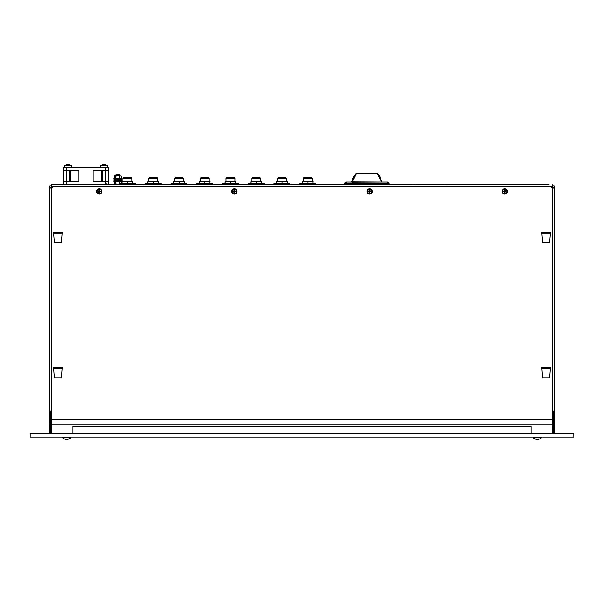 <?xml version="1.0" encoding="UTF-8"?>
<svg xmlns="http://www.w3.org/2000/svg" width="604" height="604" viewBox="0 0 604 604"><rect width="100%" height="100%" fill="white"/><g stroke="black" fill="none" stroke-linecap="round" stroke-linejoin="round"><path stroke-width="0.91" d="M51.378 411.128L49.687 411.128L49.687 185.843L51.378 185.843M51.718 188.101L49.687 188.101M62.152 368.319L53.673 368.319M62.152 233.152L53.673 233.152M49.687 433.657L49.687 411.128M51.378 432.524L50.811 432.524L50.811 411.128L50.811 418.542L51.378 418.542M50.811 432.524L50.811 418.542M50.811 188.101L50.811 186.976L51.378 186.976M50.811 423.781L49.687 423.781M552.622 418.542L553.189 418.542M50.811 424.174L51.378 424.174M552.622 424.174L553.189 424.174L553.189 432.524L553.189 411.128M554.313 433.657L554.313 185.843L552.622 185.843M553.189 188.101L553.189 186.976L552.622 186.976M552.622 411.128L554.313 411.128M552.283 188.101L554.313 188.101M552.622 432.524L553.189 432.524M553.189 423.781L554.313 423.781M541.848 233.152L550.327 233.152M541.848 368.319L550.327 368.319M549.466 233.152L549.466 232.427M542.709 233.152L542.709 232.427M550.38 232.427L541.796 232.427L542.566 242.732L549.61 242.732L550.38 232.427M371.702 191.476A2.114 2.114 0 0 0 369.588 189.362A2.114 2.114 0 0 0 367.466 191.476A2.114 2.114 0 0 0 369.588 193.597A2.114 2.114 0 0 0 371.702 191.476M236.534 191.476A2.114 2.114 0 0 0 234.412 189.362A2.114 2.114 0 0 0 232.298 191.476A2.114 2.114 0 0 0 234.412 193.597A2.114 2.114 0 0 0 236.534 191.476M101.366 191.476A2.114 2.114 0 0 0 99.245 189.362A2.114 2.114 0 0 0 97.131 191.476A2.114 2.114 0 0 0 99.245 193.597A2.114 2.114 0 0 0 101.366 191.476M54.39 242.732L61.434 242.732L62.204 232.427L53.62 232.427L54.39 242.732M550.38 367.594L541.796 367.594L542.566 377.9L549.61 377.9L550.38 367.594M506.869 191.476A2.114 2.114 0 0 0 504.755 189.362A2.114 2.114 0 0 0 502.634 191.476A2.114 2.114 0 0 0 504.755 193.597A2.114 2.114 0 0 0 506.869 191.476M54.39 377.9L61.434 377.9L62.204 367.594L53.62 367.594L54.39 377.9M51.378 419.35L51.378 188.433L53.628 186.183L550.372 186.183L552.622 188.433L552.622 419.35L51.378 419.35L51.378 433.657M61.291 233.152L61.291 232.427M54.534 368.319L54.534 367.594M552.622 419.35L552.622 433.657M54.534 233.152L54.534 232.427M549.466 368.319L549.466 367.594M542.709 368.319L542.709 367.594M61.291 368.319L61.291 367.594M552.622 424.982L51.378 424.982M51.936 187.874L51.378 187.308L51.378 184.718L66.281 184.718L66.281 170.638L63.465 170.638L63.465 167.821L66.281 167.821L66.281 170.638L78.777 170.638L78.777 181.902L63.465 181.902L63.465 184.718L113.801 184.718L113.801 184.16L119.426 184.16M66.281 167.821L108.516 167.821L108.516 184.718M108.516 181.902L93.205 181.902L93.205 170.638L105.7 170.638L105.7 184.718L549.074 184.718M101.608 170.638L101.608 181.902M70.374 181.902L70.374 170.638M63.465 170.638L63.465 181.902M108.516 170.638L105.7 170.638L105.7 167.821M67.376 439.161L67.391 439.387A5.625 3.971 -94.2 0 0 68.63 438.904A5.232 3.692 -94.2 0 1 67.859 438.904A5.625 3.971 94.2 0 1 66.583 439.387A5.625 3.971 -94.2 0 1 65.308 438.904A5.232 3.692 94.2 0 1 64.922 438.934A5.232 3.692 94.2 0 1 64.53 438.904A5.625 3.971 94.2 0 0 65.768 439.387L65.791 439.161M67.391 439.387A5.632 5.632 0 0 0 70.804 437.538L62.355 437.538A5.632 5.632 0 0 0 65.768 439.387A5.632 5.632 0 0 1 62.355 437.538L62.355 437.032M63.465 184.718L59.547 184.718M104.809 164.711L104.809 164.613A6.108 5.3 90 0 1 105.187 164.673A6.108 5.3 90 0 1 105.821 164.839A5.889 2.922 90 0 0 105.526 164.809A5.889 2.922 90 0 0 105.239 164.839A6.108 5.3 90 0 0 104.228 164.613A6.108 3.035 -90 0 0 103.654 164.839A5.889 5.104 -90 0 0 102.642 164.839A6.108 3.035 -90 0 1 103.216 164.613A6.108 5.3 -90 0 0 102.839 164.673A6.108 5.3 -90 0 0 102.212 164.839A6.108 5.3 90 0 1 102.839 164.673A6.138 6.138 0 0 0 100.634 165.572L100.634 167.263M105.187 164.673A6.138 6.138 0 0 1 107.391 165.572L100.634 165.572M104.016 164.673A6.108 3.035 90 0 0 103.797 164.613A6.108 5.3 -90 0 0 103.216 164.711M99.585 192.601L99.585 191.815L100.377 191.815L99.585 190.351L98.12 191.143L98.913 192.601L99.585 192.601L99.585 191.815M99.245 188.833A2.65 2.65 0 0 1 101.895 191.476A2.65 2.65 0 0 1 99.245 194.126A2.65 2.65 0 0 1 96.602 191.476A2.65 2.65 0 0 1 99.245 188.833M99.547 191.778L100.377 191.815M100.332 191.778L100.332 191.181L99.547 191.181L99.547 190.388L98.95 190.388L98.95 191.181L98.158 191.181L98.158 191.778L98.95 191.778L98.95 192.563L99.547 192.563M115.575 178.527L116.006 176.157L116.851 175.824L114.201 176.126M116.851 175.824L118.746 175.824M119.992 175.824L121.321 176.157L120.913 178.527L121.321 178.188M114.601 178.527L114.171 178.188L114.579 175.824M114.171 178.188L114.579 178.527M116.006 176.157L115.575 175.824M114.601 175.824L114.171 176.157M118.746 178.527L119.584 178.188L119.584 176.157M119.584 178.188L119.992 178.527M116.006 178.188L116.851 178.527M73.001 433.657L73.001 426.333L530.999 426.333L530.999 433.657M573.8 433.657L30.2 433.657L30.2 437.032L573.8 437.032L573.8 433.657M505.087 192.601L505.087 191.815L505.88 191.815L505.087 190.351L503.623 191.143L504.416 192.601L505.087 192.601L505.087 191.815M504.755 188.833A2.65 2.65 0 0 1 507.398 191.476A2.65 2.65 0 0 1 504.755 194.126A2.65 2.65 0 0 1 502.105 191.476A2.65 2.65 0 0 1 504.755 188.833M505.05 191.778L505.88 191.815M505.842 191.778L505.842 191.181L505.05 191.181L505.05 190.388L504.453 190.388L504.453 191.181L503.668 191.181L503.668 191.778L504.453 191.778L504.453 192.563L505.05 192.563M121.683 184.582L122.106 184.718M132.835 184.718L147.859 184.718M158.588 184.718L173.605 184.718M184.333 184.718L199.358 184.718M210.086 184.718L225.103 184.718M235.832 184.718L250.856 184.718M261.585 184.718L276.602 184.718M287.33 184.718L302.355 184.718M313.083 184.718L344.552 184.718L344.552 183.759A1.699 1.699 0 0 1 346.258 182.061L351.558 182.061L346.273 182.061L346.273 183.759L344.552 183.759L344.552 184.718M389.187 183.759L387.466 183.759L387.466 182.061L382.181 182.061L387.466 182.061A1.699 1.699 0 0 1 389.187 183.759L389.187 184.718L410.75 184.718M451.943 184.718L489.859 184.718M542.43 184.718L543.781 184.718M81.608 184.718L90.374 184.718L81.608 184.718M552.064 187.874L552.622 187.308L552.622 184.718M51.378 184.718L54.926 184.718M132.721 183.442L132.721 181.827M132.797 181.555L122.151 181.555M132.872 181.827L122.083 181.827L122.227 183.442L127.625 183.442L127.625 181.827M132.872 183.442L127.625 183.442M122.083 183.442L122.083 181.827M315.771 183.782L299.675 183.782L299.675 184.582L315.771 184.582L315.771 183.782M277.5 181.494L277.5 178.286L286.439 178.286L286.439 181.494M277.5 178.286L278.074 177.712L285.873 177.712L286.439 178.286M161.276 183.782L145.179 183.782L145.179 184.582L161.276 184.582L161.276 183.782M303.253 181.494L303.253 178.286L312.192 178.286L312.192 181.494M303.253 178.286L303.827 177.712L311.619 177.712L312.192 178.286M174.503 181.494L174.503 178.286L183.442 178.286L183.442 181.494M174.503 178.286L175.077 177.712L182.876 177.712L183.442 178.286M135.523 183.782L119.426 183.782L119.426 184.582L135.523 184.582L135.523 183.782M123.005 181.494L123.005 178.286L131.944 178.286L131.944 181.494M123.005 178.286L123.578 177.712L131.378 177.712L131.944 178.286M290.018 183.782L273.929 183.782L273.929 184.582L290.018 184.582L290.018 183.782M212.774 183.782L196.678 183.782L196.678 184.582L212.774 184.582L212.774 183.782M158.475 183.442L158.475 181.827M158.55 181.555L147.905 181.555M158.618 181.827L147.829 181.827L147.98 183.442L153.371 183.442L153.371 181.827M158.618 183.442L153.371 183.442M147.829 183.442L147.829 181.827M264.273 183.782L248.176 183.782L248.176 184.582L264.273 184.582L264.273 183.782M312.97 183.442L312.97 181.827M313.046 181.555L302.4 181.555M313.114 181.827L302.332 181.827L302.476 183.442L307.866 183.442L307.866 181.827M313.114 183.442L307.866 183.442M302.332 183.442L302.332 181.827M200.256 181.494L200.256 178.286L209.195 178.286L209.195 181.494M200.256 178.286L200.822 177.712L208.622 177.712L209.195 178.286M261.472 183.442L261.472 181.827M261.547 181.555L250.902 181.555M261.615 181.827L250.834 181.827L250.977 183.442L256.368 183.442L256.368 181.827M261.615 183.442L256.368 183.442M250.834 183.442L250.834 181.827M226.002 181.494L226.002 178.286L234.941 178.286L234.941 181.494M226.002 178.286L226.576 177.712L234.375 177.712L234.941 178.286M187.021 183.782L170.924 183.782L170.924 184.582L187.021 184.582L187.021 183.782M184.22 183.442L184.22 181.827M184.296 181.555L173.65 181.555M184.371 181.827L173.582 181.827L173.726 183.442L179.124 183.442L179.124 181.827M184.371 183.442L179.124 183.442M173.582 183.442L173.582 181.827M238.52 183.782L222.431 183.782L222.431 184.582L238.52 184.582L238.52 183.782M235.719 183.442L235.719 181.827M235.794 181.555L225.149 181.555M235.87 181.827L225.081 181.827L225.224 183.442L230.622 183.442L230.622 181.827M235.87 183.442L230.622 183.442M225.081 183.442L225.081 181.827M251.755 181.494L251.755 178.286L260.694 178.286L260.694 181.494M251.755 178.286L252.329 177.712L260.12 177.712L260.694 178.286M209.973 183.442L209.973 181.827M210.049 181.555L199.403 181.555M210.117 181.827L199.328 181.827L199.479 183.442L204.869 183.442L204.869 181.827M210.117 183.442L204.869 183.442M199.328 183.442L199.328 181.827M287.217 183.442L287.217 181.827M287.293 181.555L276.647 181.555M287.368 181.827L276.579 181.827L276.723 183.442L282.121 183.442L282.121 181.827M287.368 183.442L282.121 183.442M276.579 183.442L276.579 181.827M148.758 181.494L148.758 178.286L157.697 178.286L157.697 181.494M148.758 178.286L149.324 177.712L157.123 177.712L157.697 178.286M113.801 179.086L113.801 178.527L121.683 178.527L121.683 179.086L113.801 179.086M113.801 181.449L113.801 180.89L121.683 180.89L121.683 181.449L113.801 181.449M71.891 167.263L64.047 167.263M369.92 192.601L369.92 191.815L370.713 191.815L369.92 190.351L368.455 191.143L369.248 192.601L369.92 192.601L369.92 191.815M369.588 188.833A2.65 2.65 0 0 1 372.23 191.476A2.65 2.65 0 0 1 369.588 194.126A2.65 2.65 0 0 1 366.938 191.476A2.65 2.65 0 0 1 369.588 188.833M369.882 191.778L370.713 191.815M370.667 191.778L370.667 191.181L369.882 191.181L369.882 190.388L369.286 190.388L369.286 191.181L368.5 191.181L368.5 191.778L369.286 191.778L369.286 192.563L369.882 192.563M119.433 175.824L119.433 174.805L116.051 174.805L116.051 175.824M116.051 174.805L119.433 174.805M451.097 184.718A1.148 1.148 0 0 0 450.516 184.56A1.148 1.148 0 0 1 451.097 184.718A1.148 1.148 0 0 0 450.516 184.56L447.368 184.56M415.326 184.56L449.942 184.718M412.177 184.56A1.148 1.148 0 0 0 411.596 184.718A1.148 1.148 0 0 1 412.177 184.56L412.751 184.718M443.079 184.56L419.614 184.56M114.601 184.16L114.171 183.82L114.579 181.449M114.171 183.82L114.579 184.16M115.575 184.16L116.006 183.82L115.575 181.449M114.601 181.449L114.171 181.789M119.584 183.782L119.992 181.449M121.321 183.782L120.913 181.449L121.321 181.789M118.746 184.16L119.584 183.82M116.006 183.82L116.851 184.16M116.006 181.789L116.851 181.449M118.746 181.449L119.584 181.789M234.752 192.601L234.752 191.815L235.545 191.815L234.752 190.351L233.287 191.143L234.08 192.601L234.752 192.601L234.752 191.815M234.412 188.833A2.65 2.65 0 0 1 237.062 191.476A2.65 2.65 0 0 1 234.412 194.126A2.65 2.65 0 0 1 231.77 191.476A2.65 2.65 0 0 1 234.412 188.833M234.714 191.778L235.545 191.815M235.5 191.778L235.5 191.181L234.714 191.181L234.714 190.388L234.118 190.388L234.118 191.181L233.333 191.181L233.333 191.778L234.118 191.778L234.118 192.563L234.714 192.563M107.957 167.263L107.957 167.821L107.957 167.263L100.068 167.263L100.068 167.821M354.14 176.058L355.967 173.763L352.223 181.902L382.181 182.061L352.223 182.197L351.558 182.061L352.223 182.197L356.217 173.99L356.994 173.658L376.745 173.658L377.523 173.99L381.517 181.902L377.772 173.763L380.399 177.433M352.932 178.301L351.558 182.061L352.253 181.736M377.674 173.673L379.841 176.444M379.818 176.406L381.841 181.774M352.842 178.527L351.898 181.774L353.997 176.277M354.027 176.232L355.96 173.778M377.523 173.99L376.745 173.333L356.066 173.673M538.209 439.161L538.232 439.387A5.625 3.971 -94.2 0 0 539.47 438.904A5.232 3.692 -94.2 0 1 538.692 438.904A5.625 3.971 94.2 0 1 537.417 439.387A5.625 3.971 -94.2 0 1 536.141 438.904A5.232 3.692 94.2 0 1 535.756 438.934A5.232 3.692 94.2 0 1 535.37 438.904A5.625 3.971 94.2 0 0 536.609 439.387L536.624 439.161M538.232 439.387A5.632 5.632 0 0 0 541.645 437.538L533.196 437.538A5.632 5.632 0 0 0 536.609 439.387M67.172 164.809L67.172 164.613A6.108 5.3 -90 0 0 66.795 164.673A6.108 5.3 -90 0 0 66.161 164.839A6.108 5.3 90 0 1 66.795 164.673A6.108 5.3 90 0 1 67.172 164.613A6.108 3.035 90 0 0 66.599 164.839A5.889 5.104 -90 0 1 67.104 164.809A5.889 5.104 -90 0 1 67.603 164.839A6.108 3.035 90 0 1 68.184 164.613A6.108 5.3 -90 0 1 69.196 164.839A5.889 2.922 -90 0 1 69.77 164.839A6.108 5.3 -90 0 0 69.143 164.673A6.108 5.3 -90 0 0 68.765 164.613L68.765 164.711M71.347 165.572L71.347 167.263L71.347 165.572A6.138 6.138 0 0 0 69.143 164.673A6.138 6.138 0 0 1 71.347 165.572L64.59 165.572L64.59 167.263M67.172 164.711A6.108 5.3 90 0 1 67.754 164.613A6.108 3.035 -90 0 1 67.965 164.673M542.709 233.001L549.466 233.001M61.291 368.168L54.534 368.168M61.291 233.001L54.534 233.001M542.709 368.168L549.466 368.168M51.378 186.576L53.235 186.576M550.765 186.576L552.622 186.576M346.273 184.718L346.273 183.759L387.466 183.759L387.466 184.718M106.832 183.593C106.546 183.865 106.916 184.243 107.957 184.718M70.804 437.032L70.804 437.538M107.391 165.572L107.391 167.263L107.391 165.572M102.325 170.638L102.325 181.902M71.914 167.821L71.914 167.263L71.914 167.821M64.024 167.821L64.024 167.263M116.051 180.89L116.051 179.086M119.433 180.89L119.433 179.086M351.898 181.774L352.064 180.936M533.196 437.032L533.196 437.538M541.645 437.032L541.645 437.538M66.795 164.673A6.138 6.138 0 0 0 64.59 165.572A6.138 6.138 0 0 1 66.795 164.673M69.656 170.638L69.656 181.902"/></g></svg>
